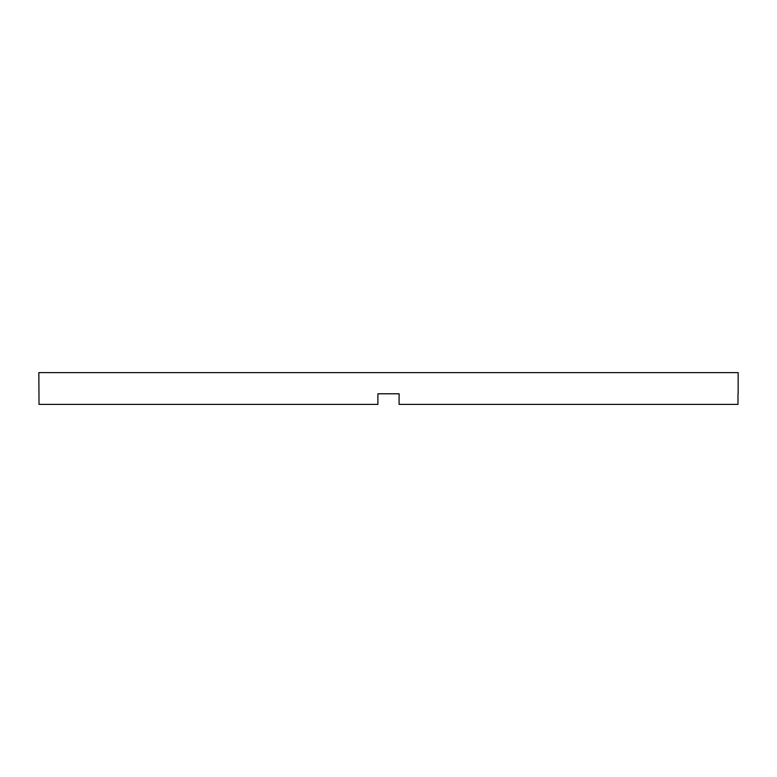 <?xml version="1.0" encoding="UTF-8"?>
<svg xmlns="http://www.w3.org/2000/svg" width="777" height="777" viewBox="0 0 777 777"><rect width="100%" height="100%" fill="white"/><g stroke="black" fill="none" stroke-linecap="round" stroke-linejoin="round"><path stroke-width="1.17" d="M377.904 393.793L399.096 393.793L377.904 393.793L377.904 404.39L39.015 404.39L38.85 372.61L738.15 372.61L738.15 393.793M399.096 393.793L399.096 404.39L737.985 404.39L737.985 393.793"/></g></svg>
